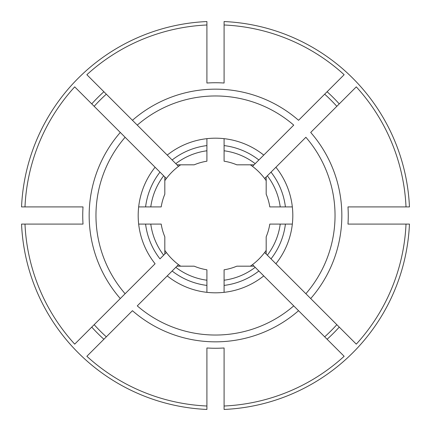 <?xml version="1.0" encoding="UTF-8"?>
<svg xmlns="http://www.w3.org/2000/svg" width="431" height="431" viewBox="0 0 431 431"><rect width="100%" height="100%" fill="white"/><g stroke="black" fill="none" stroke-linecap="round" stroke-linejoin="round"><path stroke-width="0.65" d="M180.654 164.82A61.504 61.504 0 0 0 178.509 166.361L132.446 120.297A126.342 126.342 0 0 1 298.554 120.297L344.137 74.714A190.707 190.707 0 0 0 224.088 24.987L224.088 21.55A194.139 194.139 0 0 1 409.45 206.912L347.979 206.912A132.753 132.753 0 0 1 347.979 224.088L406.013 224.088A190.707 190.707 0 0 1 356.286 344.137L264.639 252.491A61.504 61.504 0 0 0 266.18 250.346M264.639 252.491A61.504 61.504 0 0 1 250.346 266.18M224.088 276.406L224.088 280.22A65.286 65.286 0 0 0 255.19 267.339L252.491 264.639M164.82 250.346A61.504 61.504 0 0 0 178.509 264.639L175.81 267.339A65.286 65.286 0 0 0 206.912 280.22L206.912 269.801A54.979 54.979 0 0 1 194.198 266.18L176.963 266.18L167.244 275.905A77.311 77.311 0 0 0 263.756 275.905L254.037 266.18L236.802 266.18A54.979 54.979 0 0 1 224.088 269.801L224.088 292.331M178.509 166.361A61.504 61.504 0 0 0 164.82 180.654M224.088 285.414A70.442 70.442 0 0 0 258.864 271.013L344.137 356.286A190.707 190.707 0 0 1 224.088 406.013L224.088 347.979A132.753 132.753 0 0 1 206.912 347.979L206.912 406.013A190.707 190.707 0 0 1 86.863 356.286L132.446 310.703A126.342 126.342 0 0 0 298.554 310.703L293.732 305.881A119.538 119.538 0 0 1 137.268 305.881L172.136 271.013A70.442 70.442 0 0 0 206.912 285.414L206.912 292.331M24.987 206.912L83.021 206.912A132.753 132.753 0 0 0 83.021 224.088L24.987 224.088A190.707 190.707 0 0 0 74.714 344.137L125.119 293.732A119.538 119.538 0 0 1 125.119 137.268L74.714 86.863A190.707 190.707 0 0 0 24.987 206.912L21.55 206.912A194.139 194.139 0 0 1 206.912 21.55L206.912 24.987A190.707 190.707 0 0 0 86.863 74.714L137.268 125.119A119.538 119.538 0 0 1 293.732 125.119L252.491 166.361A61.504 61.504 0 0 0 250.346 164.82M166.361 178.509L163.661 175.81A65.286 65.286 0 0 0 150.78 206.912L154.594 206.912M145.586 206.912A70.442 70.442 0 0 1 159.987 172.136L155.095 167.244L164.82 176.963L164.82 194.198A54.979 54.979 0 0 0 161.199 206.912L138.669 206.912M276.406 224.088L292.331 224.088M267.339 255.19A65.286 65.286 0 0 0 280.22 224.088L269.801 224.088A54.979 54.979 0 0 1 266.18 236.802L266.18 254.037L267.339 255.19M224.088 138.669L224.088 154.594M255.19 163.661A65.286 65.286 0 0 0 224.088 150.78L224.088 161.199A54.979 54.979 0 0 1 236.802 164.82L254.037 164.82L255.19 163.661M406.013 206.912A190.707 190.707 0 0 0 356.286 86.863L310.703 132.446A126.342 126.342 0 0 1 310.703 298.554L305.881 293.732A119.538 119.538 0 0 0 305.881 137.268L264.639 178.509A61.504 61.504 0 0 0 252.491 166.361M276.406 206.912L280.22 206.912A65.286 65.286 0 0 0 267.339 175.81L266.18 176.963L266.18 194.198A54.979 54.979 0 0 1 269.801 206.912L285.414 206.912A70.442 70.442 0 0 0 271.013 172.136L275.905 167.244A77.311 77.311 0 0 1 275.905 263.756L271.013 258.864A70.442 70.442 0 0 0 285.414 224.088M336.827 324.678A163.214 163.214 0 0 1 324.678 336.827M125.119 137.268L120.297 132.446A126.342 126.342 0 0 0 120.297 298.554L155.095 263.756A77.311 77.311 0 0 1 155.095 167.244L125.119 137.268M94.174 106.322A163.214 163.214 0 0 1 106.322 94.174M176.963 164.82L175.81 163.661A65.286 65.286 0 0 1 206.912 150.78L206.912 161.199A54.979 54.979 0 0 0 194.198 164.82L176.963 164.82M206.912 138.669L206.912 145.586A70.442 70.442 0 0 0 172.136 159.987L167.244 155.095A77.311 77.311 0 0 1 263.756 155.095L258.864 159.987A70.442 70.442 0 0 0 224.088 145.586M406.013 224.088L409.45 224.088A194.139 194.139 0 0 1 224.088 409.45L224.088 406.013M206.912 24.987L206.912 83.021A132.753 132.753 0 0 1 224.088 83.021L224.088 24.987M206.912 145.586L206.912 154.594M166.361 252.491L159.987 258.864A70.442 70.442 0 0 1 145.586 224.088L161.199 224.088A54.979 54.979 0 0 0 164.82 236.802L164.82 254.037L163.661 255.19A65.286 65.286 0 0 1 150.78 224.088L154.594 224.088M106.322 336.827A163.214 163.214 0 0 1 94.174 324.678M324.678 94.174A163.214 163.214 0 0 1 336.827 106.322M285.414 206.912L292.331 206.912M138.669 224.088L145.586 224.088M24.987 224.088L21.55 224.088A194.139 194.139 0 0 0 206.912 409.45L206.912 406.013M206.912 276.406L206.912 285.414M178.509 264.639A61.504 61.504 0 0 0 180.654 266.18M266.18 180.654A61.504 61.504 0 0 0 264.639 178.509M327.107 91.744A166.652 166.652 0 0 1 339.256 103.893M103.893 339.256A166.652 166.652 0 0 1 91.744 327.107M91.744 103.893A166.652 166.652 0 0 1 103.893 91.744M339.256 327.107A166.652 166.652 0 0 1 327.107 339.256"/></g></svg>
